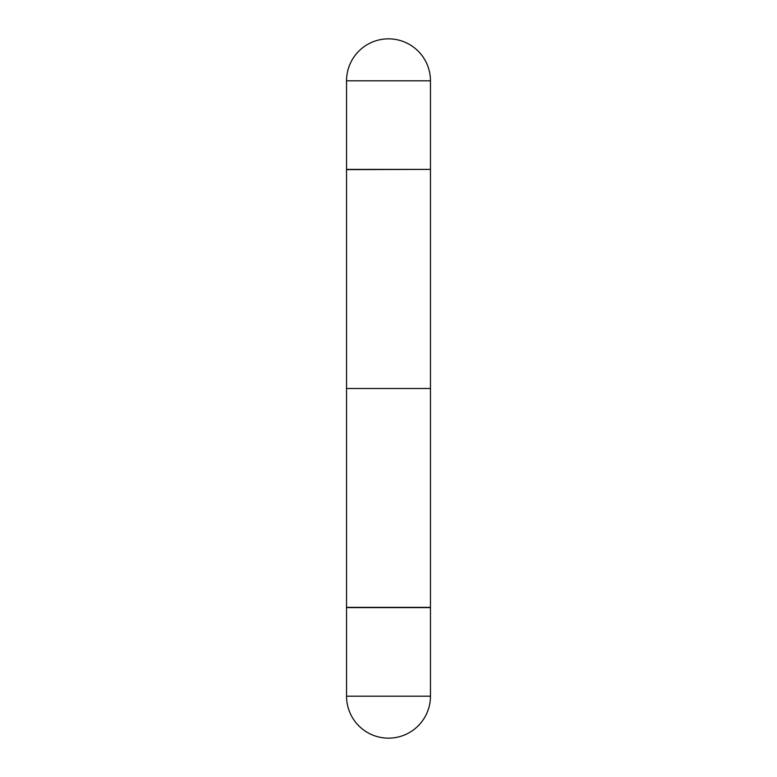 <?xml version="1.0" encoding="UTF-8"?>
<svg xmlns="http://www.w3.org/2000/svg" width="777" height="777" viewBox="0 0 777 777"><rect width="100%" height="100%" fill="white"/><g stroke="black" fill="none" stroke-linecap="round" stroke-linejoin="round"><path stroke-width="1.17" d="M346.542 80.808L346.542 169.386L430.458 169.386L430.458 80.808L346.542 80.808A41.958 41.958 0 0 1 388.5 38.85A41.958 41.958 0 0 1 430.458 80.808M430.458 169.629L430.458 607.371L346.542 607.371L346.542 388.5L430.458 388.5L430.458 607.371L346.542 607.371L346.542 169.629L430.215 169.386M346.542 696.192L346.542 607.614L430.458 607.614L346.542 607.614L346.542 696.192A41.958 41.958 0 0 0 388.5 738.15A41.958 41.958 0 0 0 430.458 696.192L430.458 607.614L430.458 696.192L346.542 696.192A41.958 41.958 0 0 0 388.5 738.15A41.958 41.958 0 0 0 430.458 696.192L346.542 696.192"/></g></svg>
